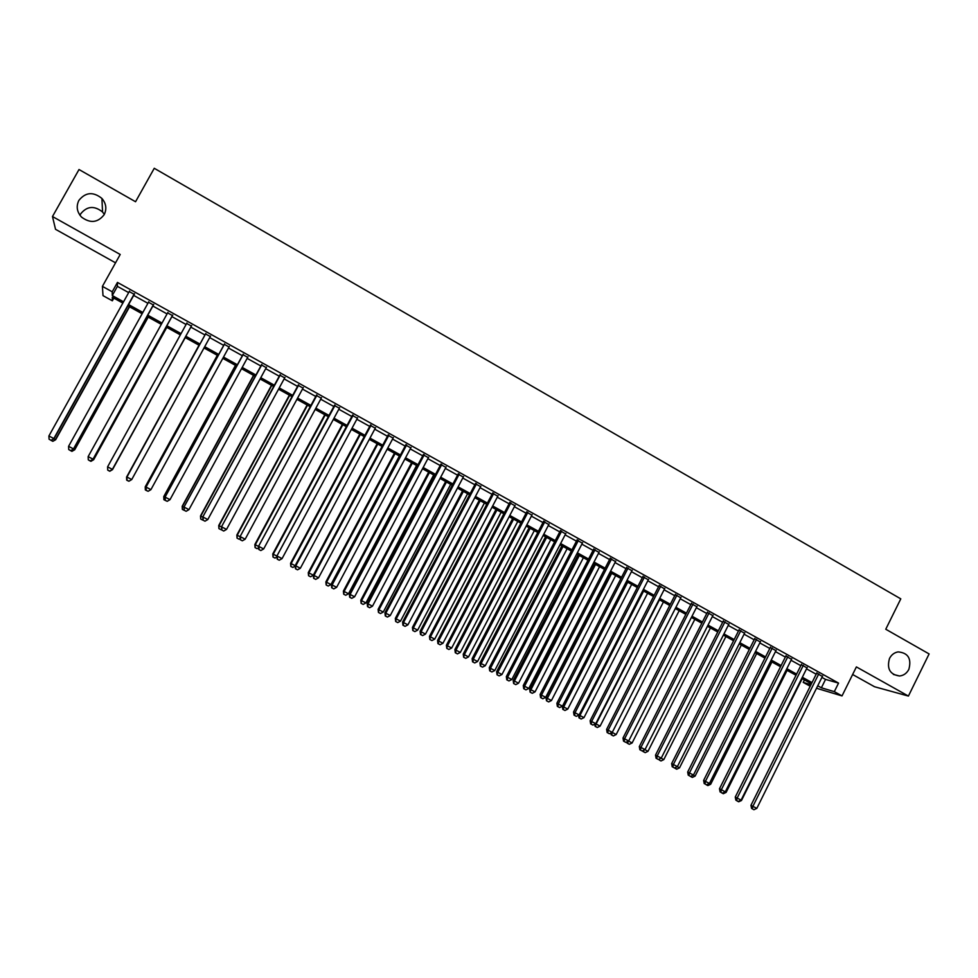 <?xml version="1.0" encoding="UTF-8"?>
<svg xmlns="http://www.w3.org/2000/svg" width="978" height="978" viewBox="0 0 978 978"><rect width="100%" height="100%" fill="white"/><g stroke="black" fill="none" stroke-linecap="round" stroke-linejoin="round"><path stroke-width="1.47" d="M79.964 215.282L80.636 213.913C86.969 206.052 94.267 205.417 102.556 211.994L104.34 214.365M104.169 214.683C97.8 222.764 90.257 223.571 81.541 217.104C76.895 211.933 76.003 206.37 78.876 200.404C85.538 192.165 93.216 191.505 101.92 198.436C106.199 203.558 106.944 208.974 104.169 214.683M908.855 669.368C906.753 673.329 903.648 675.541 899.54 675.994C889.968 674.588 886.63 668.732 889.515 658.438C891.447 654.759 894.308 652.57 898.085 651.898C908.122 652.815 911.704 658.634 908.855 669.368M113.851 298.119L112.348 300.796L103.008 295.637L102.409 286.371L112.225 291.799L112.274 295.552L123.546 301.799M852.62 674.502L874.528 686.739L908.415 696.067L929.1 653.927L885.762 629.233L900.787 598.854L154.255 168.289L135.551 201.737L79.01 169.524L52.482 216.529L55.526 229.304L115.551 262.825M810.187 686.238L803.219 682.387L810.958 684.698M804.442 679.93L803.219 682.387M134.279 294.366L129.243 291.566M153.436 305.002L148.497 302.251M172.483 315.576L167.629 312.887M191.407 326.09L186.651 323.449M210.282 336.554L205.539 333.926M229.048 346.982L224.268 344.329M247.703 357.337L242.899 354.672M266.26 367.642L261.407 364.953M284.696 377.875L279.818 375.173M303.021 388.058L298.119 385.332M321.249 398.18L316.31 395.43M339.366 408.242L334.39 405.479M357.386 418.242L352.373 415.454M375.295 428.181L370.246 425.381M393.095 438.071L388.021 435.247M410.797 447.9L405.699 445.063M428.401 457.667L423.266 454.819M445.895 467.386L440.736 464.513M463.291 477.044L458.107 474.159M480.589 486.653L475.369 483.755M497.79 496.201L492.545 493.291M514.905 505.699L509.624 502.765M531.91 515.137L526.604 512.191M548.817 524.526L543.487 521.567M565.639 533.866L560.272 530.895M582.362 543.157L576.971 540.162M598.988 552.387L593.573 549.379M615.517 561.568L610.089 558.548M631.971 570.7L626.507 567.668M648.316 579.783L642.827 576.727M664.575 588.805L659.074 585.749M680.749 597.79L675.223 594.71M696.837 606.715L691.275 603.634M712.84 615.602L707.253 612.497M728.744 624.429L723.133 621.323M744.564 633.218L738.928 630.089M760.297 641.959L754.649 638.817M775.945 650.639L770.273 647.497M791.52 659.282L785.823 656.128M806.997 667.888L801.275 664.71M821.923 677.387L825.542 679.404L838.549 683.096L117.458 282.422L117.397 286.358L128.656 292.605M133.693 295.405L147.91 303.302M152.861 306.041L167.055 313.926M171.908 316.615L186.089 324.488M190.844 327.129L204.964 334.965M209.708 337.593L223.705 345.368M228.485 348.021L242.336 355.699M247.141 358.376L260.845 365.98M265.698 368.669L279.256 376.2M284.133 378.902L297.556 386.359M302.471 389.085L315.76 396.457M320.698 399.195L333.84 406.493M338.816 409.256L351.823 416.469M356.836 419.256L369.708 426.396M374.745 429.195L387.484 436.261M392.557 439.085L405.161 446.078M410.259 448.902L422.728 455.834M427.863 458.682L440.198 465.528M445.357 468.389L457.57 475.161M462.765 478.046L474.843 484.758M480.064 487.655L492.02 494.293M497.276 497.203L509.098 503.768M514.379 506.702L526.078 513.193M531.384 516.139L542.973 522.57M548.303 525.528L559.758 531.885M565.125 534.856L576.458 541.152M581.849 544.147L593.059 550.369M598.475 553.377L609.575 559.538M615.015 562.558L625.993 568.646M631.458 571.678L642.326 577.717M647.815 580.761L658.573 586.727M664.086 589.783L674.722 595.688M680.26 598.768L690.786 604.6M696.348 607.693L706.752 613.475M712.339 616.568L722.644 622.289M728.255 625.407L738.451 631.054M744.075 634.184L754.16 639.783M759.82 642.925L769.796 648.463M775.468 651.605L785.334 657.082M791.031 660.248L800.799 665.663M806.52 668.842L816.178 674.209M822.4 676.434L816.654 673.243M102.409 286.371L120.208 254.476L52.482 216.529M117.458 282.422L112.225 291.799M838.549 683.096L834.307 691.642L842.021 695.92L816.52 688.255M908.415 696.067L856.386 666.91L842.021 695.92M122.837 303.082L112.299 297.263L112.348 300.796M811.41 683.793L801.74 678.439M796.006 675.272L786.226 669.869M780.517 666.715L770.64 661.25M764.955 658.108L754.967 652.583M749.307 649.453L739.197 643.866M733.561 640.749L723.353 635.101M717.742 631.996L707.424 626.299M701.825 623.206L691.397 617.436M685.835 614.355L675.285 608.524M669.747 605.468L659.086 599.575M653.573 596.519L642.803 590.565M637.301 587.521L626.421 581.507M620.944 578.487L609.942 572.399M604.502 569.392L593.389 563.242M587.961 560.247L576.727 554.037M571.335 551.054L559.978 544.77M554.612 541.812L543.132 535.467M537.79 532.509L526.188 526.091M520.883 523.157L509.159 516.677M503.878 513.756L492.02 507.203M486.763 504.293L474.795 497.68M469.562 494.782L457.459 488.095M452.264 485.222L440.039 478.462M434.868 475.601L422.508 468.768M417.361 465.931L404.88 459.024M399.77 456.2L387.141 449.22M382.068 446.408L369.305 439.354M364.256 436.567L351.371 429.44M346.359 426.665L333.327 419.464M328.339 416.701L315.185 409.427M310.222 406.689L296.921 399.33M292.006 396.616L278.559 389.183M273.669 386.481L260.087 378.963M255.234 376.286L241.505 368.694M236.688 366.029L222.813 358.364M218.033 355.711L204.011 347.96M199.267 345.344L185.111 337.52M180.355 334.879L166.15 327.031M161.297 324.341L147.067 316.481M142.116 313.742L127.873 305.869M817.742 685.786L821.373 687.791L834.307 691.642M128.595 304.586L142.837 312.459M147.788 315.197L162.006 323.058M166.859 325.747L181.052 333.608M185.82 336.236L199.964 344.06M204.708 346.689L218.73 354.439M223.51 357.092L237.385 364.757M242.202 367.422L255.93 375.014M260.784 377.704L274.366 385.21M279.243 387.911L292.691 395.356M297.605 398.07L310.906 405.43M315.857 408.168L329.024 415.454M333.999 418.205L347.031 425.406M352.043 428.181L364.928 435.308M369.977 438.107L382.728 445.161M387.814 447.973L400.43 454.953M405.54 457.777L418.022 464.684M423.168 467.521L435.528 474.367M440.687 477.215L452.924 483.988M458.12 486.861L470.21 493.548M475.442 496.445L487.411 503.071M492.667 505.968L504.514 512.521M509.795 515.443L521.519 521.934M526.836 524.868L538.426 531.286M543.768 534.232L555.247 540.589M560.614 543.548L571.971 549.832M577.362 552.814L588.597 559.037M594.013 562.032L605.125 568.181M610.578 571.189L621.568 577.277M627.045 580.296L637.925 586.323M643.414 589.355L654.184 595.309M659.698 598.365L670.358 604.257M675.896 607.326L686.434 613.157M692.008 616.238L702.436 622.008M708.023 625.101L718.341 630.798M723.952 633.915L734.16 639.551M739.796 642.668L749.894 648.255M755.566 651.385L765.554 656.91M771.239 660.064L781.116 665.529M786.825 668.683L796.593 674.086M802.327 677.253L811.997 682.607M825.542 679.404L821.373 687.791M117.397 286.358L112.274 295.552M816.887 672.791L750.945 805.322L752.889 806.324L818.782 673.842M752.363 808.879L753.928 809.711L752.363 808.879L752.889 806.324L756.801 808.39L822.62 675.969M750.945 805.322L751.581 808.476M753.928 809.711L756.801 808.39M740.933 800.2L741.483 800.493L802.18 678.683M737.155 800.982L738.683 801.789L737.167 800.909M741.483 800.493L738.683 801.789M801.508 664.245L735.248 797.07L737.155 798.048L803.366 665.272M736.642 800.627L738.219 801.447L736.642 800.627L737.155 798.048L741.092 800.126L807.229 667.424M735.248 797.07L735.884 800.224M738.219 801.447L741.092 800.126M786.055 655.663L719.478 788.769L721.336 789.723L787.865 656.666M720.847 792.314L722.424 793.146L720.847 792.314L721.336 789.723L725.297 791.813L791.752 658.83M719.478 788.769L720.101 791.935M722.424 793.146L725.297 791.813M770.505 647.033L703.622 780.432L705.431 781.361L772.278 648.011M704.955 783.965L706.544 784.796L704.955 783.965L705.431 781.361L709.417 783.451L776.177 650.187M703.622 780.432L704.221 783.586M706.544 784.796L709.417 783.451M754.882 638.353L687.668 772.033L689.441 772.95L756.605 639.306M688.977 775.566L690.578 776.41L688.977 775.566L689.441 772.95L693.451 775.053L760.529 641.495M687.668 772.033L688.267 775.199M690.578 776.41L693.451 775.053M725.138 791.887L726.116 792.4L787.094 670.346M721.776 792.901L723.317 793.708L721.788 792.816M726.116 792.4L723.317 793.708M709.246 783.537L710.664 784.27L771.923 661.959M706.312 784.772L707.864 785.578L706.324 784.686M710.664 784.27L707.864 785.578M693.28 775.138L695.113 776.104L756.666 653.524M690.761 776.593L692.326 777.412L690.823 776.3M695.113 776.104L692.326 777.412M677.228 766.691L679.502 767.877L741.336 645.04M675.138 768.378L676.703 769.209L675.272 767.62M679.502 767.877L676.703 769.209M739.172 629.624L671.641 763.598L673.365 764.49L740.847 630.565M672.913 767.119L674.527 767.975L672.913 767.119L673.365 764.49L677.387 766.605L744.796 632.754M671.641 763.598L672.216 766.764M674.527 767.975L677.387 766.605M661.079 758.195L663.793 759.613L725.92 636.519M659.416 760.126L660.994 760.957L659.416 760.126L659.624 758.891M663.793 759.613L660.994 760.957M723.365 620.847L655.517 755.114L657.192 755.982L725.004 621.764M656.751 758.635L658.377 759.49L656.751 758.635L657.192 755.982L661.25 758.109L728.977 623.964M655.517 755.114L656.091 758.28M658.377 759.49L661.25 758.109M644.844 749.649L647.998 751.312L710.419 627.949M643.622 751.825L645.211 752.657L643.622 751.825L643.903 750.114M647.998 751.312L645.211 752.657M642.986 751.495L642.827 750.627M707.485 612.032L639.306 746.593L640.945 747.424L709.074 612.913M640.517 750.102L642.143 750.957L640.517 750.102L640.945 747.424L645.015 749.576L713.072 615.138M639.306 746.593L639.856 749.759M642.143 750.957L645.015 749.576M628.524 741.067L632.118 742.962L694.832 619.331M627.742 743.476L629.331 744.307L627.742 743.476L628.072 741.275M632.118 742.962L629.331 744.307M627.118 743.146L626.898 741.85M691.519 603.157L622.998 738.011L624.587 738.83L693.06 604.025M624.184 741.507L625.822 742.375L624.184 741.507L624.587 738.83L628.683 740.982L697.082 606.25M622.998 738.011L623.548 741.177M625.822 742.375L628.683 740.982M612.191 732.388L616.164 734.564L679.172 610.675M612.106 732.424L611.776 735.077L611.164 734.771L613.377 735.921L611.776 735.077M616.164 734.564L613.377 735.921M611.164 734.771L610.871 733.035M675.456 594.245L606.617 729.392L608.157 730.187L676.959 595.076M607.754 732.877L609.404 733.745L607.754 732.877L608.157 730.187L612.265 732.351L680.994 597.313M606.617 729.392L607.142 732.559M609.404 733.745L612.265 732.351M659.478 599.783L596.091 724.001L600.113 726.116L663.426 601.971M595.59 723.744L595.712 726.642L595.125 726.336L597.326 727.485L595.712 726.642M600.113 726.116L597.326 727.485M595.125 726.336L594.771 724.148M659.306 585.272L590.125 720.725L591.617 721.483L660.761 586.079M591.25 724.197L592.9 725.065L591.25 724.197L591.617 721.483L595.761 723.659L664.82 588.34M590.125 720.725L590.651 723.891M592.9 725.065L595.761 723.659M643.622 591.018L579.93 715.505L583.976 717.632L647.595 593.218M578.988 715.016L579.93 715.505L579.575 718.158L579 717.864L581.189 719.013L579.575 718.158M583.976 717.632L581.189 719.013M579 717.864L578.585 715.224M643.072 576.262L573.548 711.996L575.003 712.742L644.478 577.044M574.636 715.468L576.299 716.348L574.636 715.468L575.003 712.742L579.159 714.93L648.561 579.306M573.548 711.996L574.062 715.175M576.299 716.348L579.159 714.93M562.326 706.226L567.753 709.099L631.666 584.416M627.68 582.203L563.683 706.96L563.34 709.625L562.79 709.343L564.966 710.48L563.34 709.625M567.753 709.099L564.966 710.48M562.79 709.343L562.313 706.25M626.751 567.191L556.885 703.231L558.279 703.94L628.108 567.949M557.937 706.691L559.612 707.571L557.937 706.691L558.279 703.94L562.472 706.153L632.204 570.223M556.885 703.231L557.374 706.409M559.612 707.571L562.472 706.153M610.358 572.631L546.017 697.681L551.445 700.517L615.663 575.565M611.653 573.34L547.35 698.365L546.494 700.774L548.658 701.911L547.02 701.055M551.445 700.517L548.658 701.911M546.494 700.774L546.017 697.681M610.333 558.071L540.125 694.417L541.47 695.101L611.641 558.805M541.14 697.864L542.827 698.757L541.14 697.864L541.47 695.101L545.687 697.314L615.761 561.091M540.125 694.417L540.602 697.583M542.827 698.757L545.687 697.314M594.282 563.744L529.648 689.074L535.039 691.886L599.575 566.665M595.529 564.428L530.92 689.722L530.1 692.155L532.264 693.292L530.614 692.424M535.039 691.886L532.264 693.292M530.1 692.155L529.648 689.074M593.817 548.902L523.267 685.554L524.563 686.214L595.076 549.612M524.257 688.989L525.944 689.881L524.257 688.989L524.563 686.214L528.805 688.439L599.233 551.91M523.267 685.554L523.731 688.72M525.944 689.881L528.805 688.439M578.132 554.807L513.181 680.407L518.548 683.206L583.389 557.717M579.331 555.48L514.416 681.03L513.621 683.5L515.773 684.624L514.11 683.756M518.548 683.206L515.773 684.624M513.621 683.5L513.181 680.407M577.216 539.685L506.323 676.629L507.57 677.265L578.426 540.357M507.276 680.065L508.976 680.957L507.276 680.065L507.57 677.265L511.824 679.502L582.607 542.68M506.323 676.629L506.775 679.808M508.976 680.957L511.824 679.502M561.885 545.822L496.616 671.69L501.959 674.49L567.118 548.719M563.035 546.47L497.802 672.302L497.044 674.783L499.183 675.908L497.521 675.04M501.959 674.49L499.183 675.908M497.044 674.783L496.616 671.69M560.528 530.418L489.269 667.668L490.467 668.267L561.69 531.066M490.186 671.091L491.897 671.984L490.186 671.091L490.467 668.267L494.758 670.529L565.883 533.389M489.269 667.668L489.709 670.835M491.897 671.984L494.758 670.529M545.553 536.8L479.966 662.937L485.284 665.712L550.761 539.673M546.653 537.411L481.103 663.512L480.381 666.03L482.509 667.143L480.846 666.262M485.284 665.712L482.509 667.143M480.381 666.03L479.966 662.937M543.731 521.091L472.129 658.646L473.279 659.221L544.844 521.714M473.01 662.057L474.733 662.962L473.01 662.057L473.279 659.221L477.582 661.495L549.061 524.049M472.129 658.646L472.557 661.825M474.733 662.962L477.582 661.495M529.122 527.717L463.23 654.135L468.523 656.898L534.318 530.589M530.186 528.303L464.318 654.685L463.633 657.228L465.748 658.328L464.061 657.448M468.523 656.898L465.748 658.328M463.633 657.228L463.23 654.135M526.849 511.714L454.892 649.575L455.98 650.125L527.912 512.301M455.736 652.974L457.472 653.891L455.736 652.974L455.98 650.125L460.32 652.412L532.154 514.66M454.892 649.575L455.296 652.754M457.472 653.891L460.32 652.412M512.619 518.584L446.396 645.272L451.665 648.023L517.778 521.445M513.621 519.147L447.435 645.798L446.787 648.365L448.89 649.478L447.203 648.585M451.665 648.023L448.89 649.478M446.787 648.365L446.396 645.272M509.868 502.289L437.557 640.456L438.596 640.981L510.883 502.851M438.364 643.842L440.1 644.759L438.364 643.842L438.596 640.981L442.948 643.267L515.149 505.223M437.557 640.456L437.948 643.634M440.1 644.759L442.948 643.267M496.005 509.404L429.464 636.372L434.709 639.111L501.139 512.24M496.971 509.941L430.454 636.874L429.843 639.465L431.934 640.566L430.234 639.673M434.709 639.111L431.934 640.566M429.843 639.465L429.464 636.372M492.802 492.802L420.112 631.275L421.102 631.776L493.756 493.34M420.882 634.661L422.643 635.578L420.882 634.661L421.102 631.776L425.479 634.086L498.046 495.724M420.112 631.275L420.491 634.453M422.643 635.578L425.479 634.086M479.318 500.174L412.447 627.411L417.655 630.138L484.416 502.998M480.222 500.675L413.376 627.888L412.802 630.517L414.892 631.605L413.181 630.7M417.655 630.138L414.892 631.605M412.802 630.517L412.447 627.411M475.626 483.266L402.581 622.057L403.511 622.521L476.53 483.768M403.315 625.419L405.075 626.348L403.315 625.419L403.511 622.521L407.912 624.844L480.846 486.164M402.581 622.057L402.936 625.235M405.075 626.348L407.912 624.844M462.521 490.895L395.32 618.414L400.515 621.116L467.606 493.707M463.389 491.372L396.212 618.854L395.674 621.507L397.753 622.595L396.029 621.69M400.515 621.116L397.753 622.595M395.674 621.507L395.32 618.414M458.352 473.682L384.941 612.778L385.809 613.206L459.208 474.147M385.638 616.14L387.41 617.069L385.638 616.14L385.809 613.206L390.246 615.541L463.548 476.567M384.941 612.778L385.283 615.957M387.41 617.069L390.246 615.541M445.638 481.555L378.107 609.355L383.266 612.045L450.699 484.354M446.457 482.007L378.951 609.771L378.449 612.448L380.503 613.536L378.779 612.619M383.266 612.045L380.503 613.536M378.449 612.448L378.107 609.355M440.992 464.037L367.19 603.438L368.021 603.854L441.787 464.477M367.862 606.788L369.647 607.729L367.862 606.788L368.021 603.854L372.471 606.201L446.151 466.897M367.19 603.438L367.532 606.617M369.647 607.729L372.471 606.201M428.67 472.178L360.796 600.247L365.931 602.925L433.694 474.953M429.428 472.594L361.579 600.639L361.126 603.353L363.168 604.416L361.432 603.512M365.931 602.925L363.168 604.416M361.126 603.353L360.796 600.247M423.523 454.33L349.354 594.049L350.124 594.428L424.269 454.746M349.977 597.387L351.774 598.328L349.977 597.387L350.124 594.428L354.598 596.788L428.657 457.178M349.354 594.049L349.672 597.24M351.774 598.328L354.598 596.788M411.591 462.728L343.388 591.091L348.498 593.756L416.591 465.491M412.3 463.12L344.122 591.458L343.694 594.196L345.735 595.26L343.987 594.343M348.498 593.756L345.735 595.26M343.694 594.196L343.388 591.091M405.956 444.574L331.408 584.612L332.117 584.966L406.64 444.953M331.994 587.937L333.791 588.89L331.994 587.937L332.117 584.966L336.628 587.338L411.053 447.411M331.408 584.612L331.713 587.79M333.791 588.89L336.628 587.338M394.427 453.242L325.882 581.886L330.955 584.526L399.391 455.992M395.075 453.609L326.566 582.216L326.175 584.978L328.205 586.042L326.444 585.125M330.955 584.526L328.205 586.042M326.175 584.978L325.882 581.886M388.278 434.758L313.351 575.113L314.011 575.431L388.914 435.112M313.901 578.426L315.711 579.379L313.901 578.426L314.011 575.431L318.547 577.827L393.352 437.582M313.351 575.113L313.645 578.304M315.711 579.379L318.547 577.827M377.166 443.694L308.278 572.619L313.363 575.186M377.765 444.024L308.901 572.925L308.559 575.724L310.576 576.775L308.803 575.846M313.327 575.247L310.576 576.775M308.559 575.724L308.278 572.619M370.515 424.892L295.197 565.565L295.796 565.846L371.078 425.21M295.711 568.866L297.532 569.819L295.711 568.866L295.796 565.846L300.356 568.255L375.552 427.692M295.197 565.565L295.466 568.744M297.532 569.819L300.356 568.255M359.806 434.098L290.576 563.304L295.209 565.724M360.344 434.403L291.138 563.585L290.833 566.409L292.838 567.46L291.065 566.519M295.246 566.115L292.838 567.46M290.833 566.409L290.576 563.304M352.63 414.965L276.933 555.956L353.156 415.259M277.397 559.245L279.243 560.211L277.397 559.245L277.471 556.213L282.055 558.634L357.642 417.753M276.933 555.956L277.19 559.135M279.243 560.211L282.055 558.634M342.337 424.452L272.764 553.939L276.945 556.115M342.838 424.721L273.278 554.184L273.009 557.044L275.001 558.083L273.217 557.142M277.018 556.959L275.001 558.083M273.009 557.044L272.764 553.939M334.659 404.978L258.559 546.286L335.112 405.234M258.987 549.575L260.833 550.541L258.987 549.575L259.036 546.519L263.657 548.951L339.635 407.74M258.559 546.286L258.803 549.477M260.833 550.541L263.657 548.951M324.782 414.733L254.855 544.514L258.571 546.445M325.222 414.978L255.307 544.734L255.087 547.619L257.067 548.658L255.27 547.704M258.669 547.753L257.067 548.658M255.087 547.619L254.855 544.514M316.566 394.941L240.087 536.567L316.97 395.161M240.478 539.832L242.324 540.81L240.478 539.832L240.502 536.763L245.148 539.208L321.517 397.679M240.087 536.567L240.307 539.758M242.324 540.81L245.148 539.208M307.129 404.978L236.847 535.039L240.099 536.726M307.508 405.185L237.238 535.223L237.055 538.144L239.023 539.171L237.214 538.218M240.221 538.499L239.023 539.171M237.055 538.144L236.847 535.039M298.388 384.843L221.493 526.787L298.718 385.026M221.847 530.039L223.717 531.03L221.847 530.039L221.847 526.959L226.529 529.416L303.29 387.569M221.493 526.787L221.7 529.978M223.717 531.03L226.529 529.416M289.366 395.161L218.73 525.516L221.505 526.946M289.684 395.332L219.072 525.663L218.925 528.609L220.881 529.636L219.06 528.682M221.651 529.196L220.881 529.636M218.925 528.609L218.73 525.516M280.087 374.672L202.801 516.946L280.368 374.831M203.106 520.198L204.989 521.188L203.106 520.198L203.094 517.081L207.788 519.562L284.965 377.386M202.801 516.946L202.984 520.137M204.989 521.188L207.788 519.562M271.505 385.283L200.514 515.932L202.813 517.117M271.774 385.43L200.796 516.054L200.698 519.025L202.629 520.051L200.808 519.086M200.698 519.025L200.514 515.932M261.676 364.452L183.986 507.056L261.896 364.574M184.255 510.284L186.138 511.286L184.255 510.284L184.219 507.154L188.95 509.648L266.529 367.141M183.986 507.056L184.157 510.247M186.138 511.286L188.95 509.648M253.546 375.344L182.189 506.286L183.998 507.215M253.754 375.466L182.409 506.384L182.348 509.391L184.28 510.394L182.434 509.428M182.348 509.391L182.189 506.286M243.167 354.17L165.062 497.105L243.326 354.256M165.294 500.32L167.189 501.323L165.294 500.32L165.233 497.166L169.989 499.672L247.972 356.848M165.062 497.105L165.221 500.284M167.189 501.323L169.989 499.672M235.478 365.356L163.754 496.592L165.074 497.264M235.625 365.442L163.913 496.653L163.901 499.697L165.82 500.699L163.962 499.721M163.901 499.697L163.754 496.592M224.549 343.828L146.028 487.093L224.634 343.889M146.211 490.296L148.118 491.298L146.211 490.296L146.138 487.117L150.918 489.636L229.317 346.481M146.028 487.093L146.174 490.271M148.118 491.298L150.918 489.636M217.312 355.32L145.221 486.836L146.04 487.252M217.397 355.369L145.319 486.873L145.343 489.941L147.25 490.932L145.392 489.954M145.343 489.941L145.221 486.836M210.551 336.065L131.737 479.55L126.92 477.007L205.845 333.449M126.92 477.007L127.006 480.198L128.937 481.213L127.018 480.21L126.883 477.019L205.808 333.425M128.937 481.213L131.737 479.55M199.035 345.21L126.883 477.178M199.06 345.222L126.602 477.032L126.688 480.137L128.57 481.115L126.7 480.137L126.565 477.032M191.664 325.576L112.433 469.391L107.592 466.848L186.932 322.948M191.688 325.588L112.446 469.416L109.646 471.078L107.714 470.051L109.658 471.078L112.446 469.416M107.592 466.848L107.714 470.051M112.299 469.501L185.258 337.593M112.507 469.636L109.793 471.249L107.898 470.259L109.793 471.249L112.507 469.636L185.233 337.581M172.678 315.026L93.02 459.171L88.142 456.616L167.91 312.385M172.764 315.075L93.093 459.244L90.233 460.87L88.289 459.843L90.233 460.87M90.269 460.895L93.093 459.244M88.142 456.616L88.289 459.843M92.947 459.318L93.668 459.721L166.786 327.385M93.668 459.721L90.917 461.335L88.986 460.32L90.917 461.335L93.595 459.66L166.712 327.337M153.57 304.415L73.484 448.902L68.582 446.323L148.778 301.75M153.717 304.5L73.631 449L70.697 450.601L68.741 449.574L70.697 450.601M70.758 450.638L73.631 449M68.582 446.323L68.741 449.574M73.484 449.085L74.719 449.758L148.216 317.116M71.883 451.323L69.976 450.32L71.932 451.359L74.585 449.66L148.081 317.043M74.719 449.758L71.932 451.359M134.341 293.742L53.827 438.56L48.9 435.968L129.524 291.065M134.561 293.865L54.047 438.694L51.052 440.283L49.083 439.244L51.052 440.283M51.137 440.332L54.047 438.694M48.9 435.968L49.083 439.244M53.888 438.78L55.66 439.733L129.548 306.786M52.751 441.274L50.832 440.259L52.836 441.322L55.465 439.599L129.34 306.676M55.66 439.733L52.836 441.322M899.54 675.994L893.379 674.441M101.92 198.436L102.556 211.994"/></g></svg>
